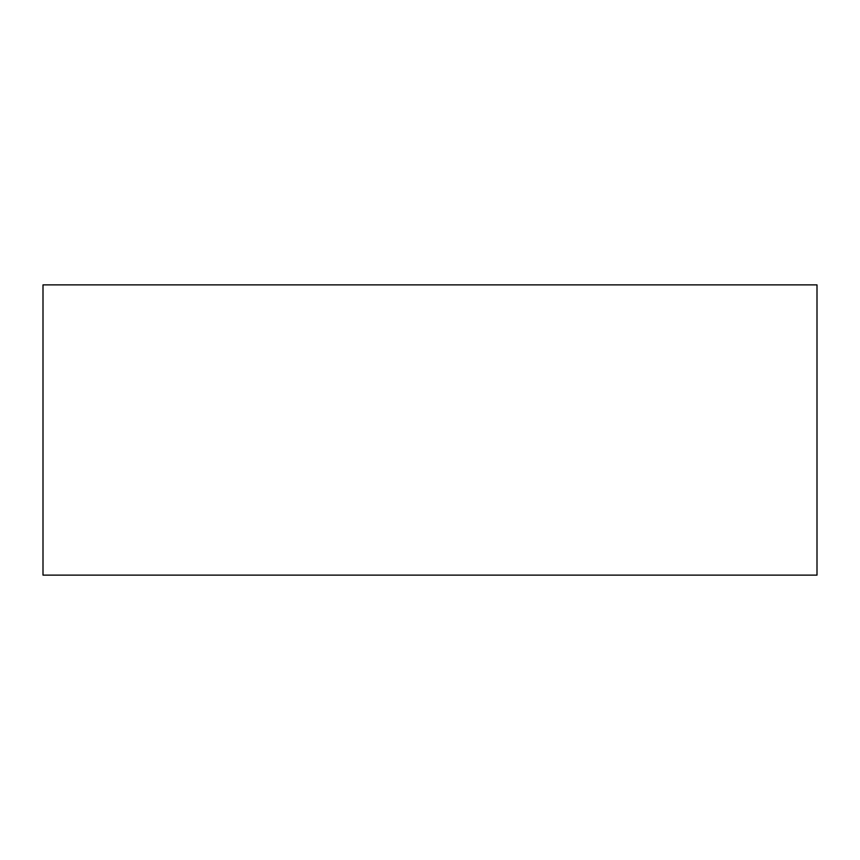 <?xml version="1.0" encoding="UTF-8"?>
<svg xmlns="http://www.w3.org/2000/svg" width="860" height="860" viewBox="0 0 860 860"><rect width="100%" height="100%" fill="white"/><g stroke="black" fill="none" stroke-linecap="round" stroke-linejoin="round"><path stroke-width="1.29" d="M817 575.125L817 284.875L43 284.875L43 575.125L817 575.125"/></g></svg>
